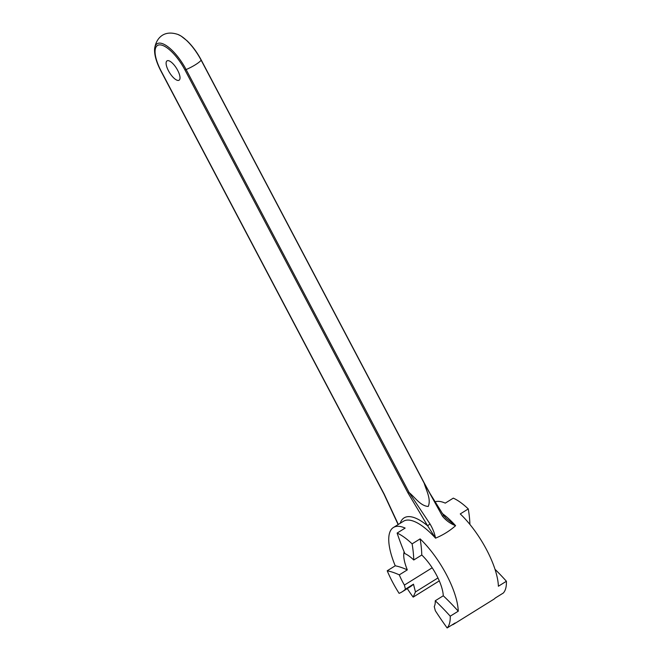 <?xml version="1.0" encoding="UTF-8"?>
<svg xmlns="http://www.w3.org/2000/svg" width="661" height="661" viewBox="0 0 661 661"><rect width="100%" height="100%" fill="white"/><g stroke="black" fill="none" stroke-linecap="round" stroke-linejoin="round"><path stroke-width="0.99" d="M201.208 59.986L424.246 483.001L430.038 493.552L443.754 515.638L442.44 516.158L424.18 483.208L201.151 60.192A31.166 11.22 -121.9 0 0 177.974 34.471L181.097 36.066L187.146 40.858C192.483 46.055 197.176 52.426 201.208 59.986A2.528 0.463 152.2 0 1 201.151 60.192A12.658 2.297 -27.8 0 1 186.105 69.545A2.528 0.463 -27.8 0 1 184.923 69.901A29.489 10.617 -121.9 0 0 159.532 44.874A29.489 10.617 -121.9 0 0 161.193 71.165A2.528 0.463 152.2 0 1 160.954 71.099L383.991 494.122L398.129 524.561M442.44 516.158C445.993 520.504 450.372 523.677 455.594 525.685C449.81 530.849 443.118 535.005 435.533 538.161A56.978 20.508 -121.9 0 0 403.458 521.256L393.419 527.495A56.978 20.508 58.1 0 1 405.143 528.081L397.121 533.072A142.33 51.236 -121.9 0 0 404.879 553.604A32.414 11.667 58.1 0 1 413.753 559.999A142.33 51.236 -121.9 0 0 412.109 543.871A56.978 20.508 58.1 0 0 397.121 533.072M429.981 523.909C432.823 528.693 434.674 533.444 435.533 538.161L427.642 525.834L429.981 523.909L409.134 492.569C415.083 497.469 420.512 506.02 428.254 506.45C431.303 499.138 426.287 490.503 424.18 483.208A2.528 0.463 152.2 0 0 424.246 483.001M443.754 515.638L446.373 518.546L455.594 525.685A56.978 20.508 58.1 0 0 442.267 513.498M398.319 524.446L384.223 494.188A2.528 0.463 152.2 0 1 383.991 494.122M400.211 523.272A59.507 21.425 -121.9 0 1 427.642 525.834L407.961 492.916A2.528 0.463 -27.8 0 0 409.134 492.569L186.105 69.545A31.166 11.22 58.1 0 0 166.341 45.642A31.166 11.22 58.1 0 0 154.591 49.013C154.294 55.053 156.417 62.415 160.954 71.099M413.753 559.999L421.776 555.009A142.33 51.236 -121.9 0 0 420.132 538.88A56.978 20.508 58.1 0 1 458.263 611.194L450.232 616.184A56.978 20.508 58.1 0 1 447.142 627.95L455.173 622.959A56.978 20.508 58.1 0 1 453.603 624.257L493.726 599.304A56.978 20.508 -121.9 0 0 495.296 598.007L503.318 593.016A56.978 20.508 58.1 0 0 506.409 581.25L498.386 586.241A56.978 20.508 -121.9 0 0 460.254 513.928L468.277 508.937A142.33 51.236 58.1 0 1 469.913 524.437M494.998 569.286A142.33 51.236 58.1 0 1 506.409 581.25M421.776 555.009A32.414 11.667 58.1 0 1 443.275 595.776L435.244 600.766A32.414 11.667 58.1 0 1 434.252 606.583L435.302 610.673A142.33 51.236 -121.9 0 0 447.142 627.95M404.4 585.076A32.414 11.667 58.1 0 1 399.294 574.863L407.316 569.873A142.33 51.236 -121.9 0 0 395.237 565.791L387.214 570.782A56.978 20.508 58.1 0 0 399.104 593.338A142.33 51.236 -121.9 0 0 402.095 591.843A142.33 51.236 -121.9 0 0 405.449 589.174L404.4 585.076L432.195 567.791M407.316 569.873A32.414 11.667 58.1 0 1 404.119 551.786M395.237 565.791A56.978 20.508 58.1 0 1 393.419 527.495M420.132 538.88L412.109 543.871M453.603 624.257A56.978 20.508 58.1 0 1 452.686 624.744L452.57 624.579M434.88 501.889A56.978 20.508 -121.9 0 1 445.266 503.128L453.297 498.138A56.978 20.508 58.1 0 1 468.277 508.937M402.095 591.843L410.117 586.852A142.33 51.236 -121.9 0 0 413.472 584.184L415.463 591.926L413.166 597.123L439.284 580.879M413.166 597.123A56.978 20.508 58.1 0 1 407.292 588.604M178.288 80.444A11.394 4.098 -121.9 0 0 179.073 80.212A11.394 4.098 -121.9 0 0 176.545 68.364A11.394 4.098 -121.9 0 0 167.043 60.853A11.394 4.098 -121.9 0 0 169.001 71.743A11.394 4.098 -121.9 0 0 178.288 80.444M458.263 611.194A142.33 51.236 -121.9 0 0 443.275 595.776M399.294 574.863A142.33 51.236 -121.9 0 0 387.214 570.782M450.232 616.184A142.33 51.236 -121.9 0 0 435.244 600.766M413.472 584.184L405.449 589.174M437.954 577.945L415.463 591.926M384.223 494.188L161.193 71.165M407.961 492.916L184.923 69.901M154.591 49.013C155.666 39.71 162.656 29.299 177.974 34.471"/></g></svg>
